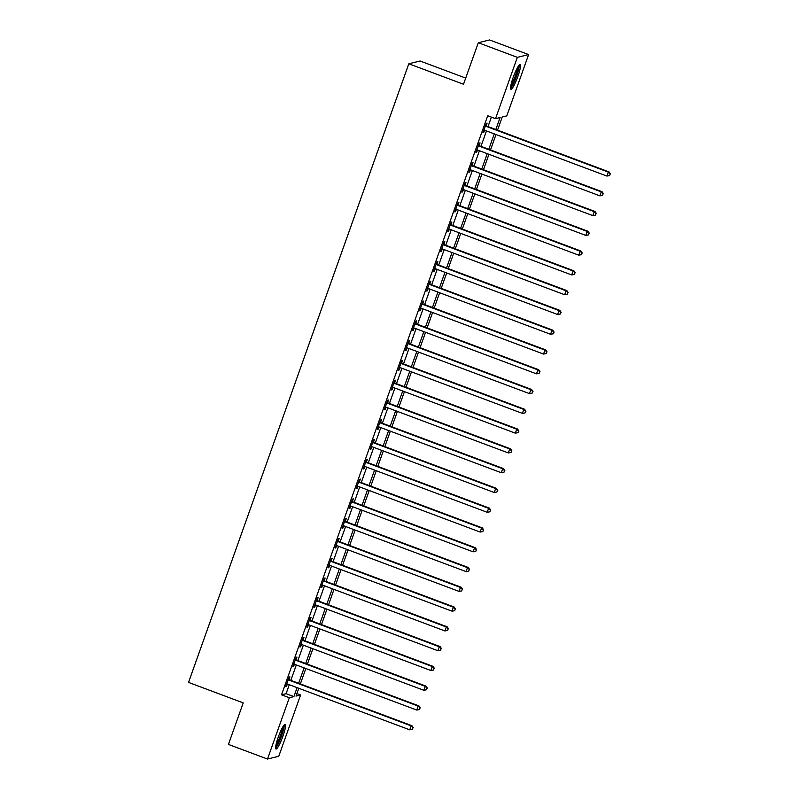 <?xml version="1.0" encoding="UTF-8"?>
<svg xmlns="http://www.w3.org/2000/svg" width="799" height="799" viewBox="0 0 799 799"><rect width="100%" height="100%" fill="white"/><g stroke="black" fill="none" stroke-linecap="round" stroke-linejoin="round"><path stroke-width="1.2" d="M278.212 737.287A13.174 2.027 -69.5 0 1 285.213 724.363A13.174 2.027 -69.5 0 1 282.966 736.119A13.174 2.027 -69.5 0 1 275.975 749.033A13.174 2.027 -69.5 0 1 278.212 737.287M513.148 77.513A13.174 2.027 -69.5 0 1 520.139 64.599A13.174 2.027 -69.5 0 1 517.902 76.344A13.174 2.027 -69.5 0 1 510.911 89.258A13.174 2.027 -69.5 0 1 513.148 77.513M465.707 78.082L420.084 61.004L408.818 63.78L188.534 682.406L243.226 702.89L228.434 744.418L267.495 759.05L289.328 697.737L293.892 696.618L297.088 687.649M408.818 63.78L463.51 84.255L478.301 42.727L489.557 39.95L528.618 54.582L506.786 115.885L502.221 117.014L497.547 130.147M296.918 693.592L300.594 694.97L278.761 756.273L267.495 759.05M495.829 129.508L500.094 117.533L495.53 118.661L487.71 115.735L281.518 694.81L286.082 693.692L289.278 684.723M290.836 680.349L296.319 664.938M297.877 660.573L303.36 645.163M304.918 640.788L310.402 625.387M311.96 621.013L317.443 605.612M319.001 601.238L324.484 585.837M326.042 581.462L331.525 566.052M333.083 561.687L338.566 546.276M340.124 541.902L345.617 526.501M347.166 522.127L352.659 506.726M354.217 502.351L359.7 486.951M361.258 482.576L366.741 467.165M368.299 462.801L373.782 447.39M375.34 443.016L380.823 427.615M382.381 423.24L387.865 407.84M389.423 403.465L394.906 388.064M396.464 383.69L401.957 368.279M403.505 363.915L408.998 348.504M410.556 344.129L416.039 328.729M417.597 324.354L423.08 308.953M424.639 304.579L430.122 289.178M431.68 284.804L437.163 269.393M438.721 265.028L444.204 249.618M445.762 245.243L451.245 229.842M452.803 225.468L458.286 210.067M459.844 205.693L465.338 190.292M466.886 185.917L472.379 170.507M473.937 166.142L479.42 150.731M480.978 146.357L486.461 130.956M488.019 126.582L491.395 117.113M486.192 125.673L487.1 123.106L486.341 123.296L482.966 132.784L483.725 132.594L484.554 130.257M479.15 145.458L480.059 142.881L479.3 143.071L475.924 152.559L476.683 152.369L477.512 150.032M472.099 165.233L473.018 162.656L472.259 162.846L468.883 172.334L469.642 172.155L470.471 169.807M465.058 185.008L465.977 182.432L465.218 182.621L461.832 192.12L462.601 191.93L463.43 189.583M458.017 204.784L458.936 202.217L458.177 202.397L454.791 211.895L455.55 211.705L456.389 209.358M450.976 224.559L451.894 221.992L451.135 222.182L447.75 231.67L448.509 231.48L449.348 229.143M443.934 244.344L444.853 241.767L444.094 241.957L440.708 251.445L441.467 251.256L442.306 248.918M436.893 264.119L437.812 261.543L437.043 261.732L433.667 271.221L434.426 271.041L435.265 268.694M429.852 283.895L430.761 281.318L430.002 281.508L426.626 291.006L427.385 290.816L428.224 288.469M422.811 303.67L423.72 301.103L422.961 301.283L419.585 310.781L420.344 310.591L421.173 308.254M415.76 323.445L416.678 320.878L415.919 321.068L412.544 330.556L413.303 330.367L414.132 328.029M408.718 343.23L409.637 340.654L408.878 340.843L405.493 350.332L406.262 350.142L407.091 347.805M401.677 363.006L402.596 360.429L401.837 360.619L398.451 370.107L399.22 369.927L400.049 367.58M394.636 382.781L395.555 380.204L394.796 380.394L391.41 389.892L392.169 389.702L393.008 387.355M387.595 402.556L388.514 399.989L387.755 400.169L384.369 409.667L385.128 409.478L385.967 407.14M380.554 422.331L381.473 419.765L380.704 419.954L377.328 429.443L378.087 429.253L378.926 426.916M373.513 442.117L374.431 439.54L373.662 439.73L370.287 449.218L371.046 449.028L371.885 446.691M366.471 461.892L367.38 459.315L366.621 459.505L363.245 468.993L364.004 468.813L364.833 466.466M359.43 481.667L360.339 479.09L359.58 479.28L356.204 488.778L356.963 488.589L357.792 486.241M352.379 501.442L353.298 498.876L352.539 499.055L349.163 508.554L349.922 508.364L350.751 506.027M345.338 521.228L346.257 518.651L345.498 518.841L342.112 528.329L342.881 528.139L343.71 525.802M338.297 541.003L339.215 538.426L338.456 538.616L335.071 548.104L335.83 547.924L336.669 545.577M331.255 560.778L332.174 558.201L331.415 558.391L328.029 567.879L328.788 567.699L329.627 565.352M324.214 580.553L325.133 577.977L324.364 578.166L320.988 587.664L321.747 587.475L322.586 585.128M317.173 600.329L318.092 597.762L317.323 597.942L313.947 607.44L314.706 607.25L315.545 604.913M310.132 620.114L311.041 617.537L310.282 617.727L306.906 627.215L307.665 627.025L308.504 624.688M303.091 639.889L304 637.312L303.24 637.502L299.865 646.99L300.624 646.81L301.453 644.463M296.039 659.664L296.958 657.088L296.199 657.277L292.824 666.775L293.583 666.586L294.412 664.239M288.998 679.44L289.917 676.863L289.158 677.053L285.772 686.551L286.541 686.361L287.37 684.014M478.301 42.727L517.362 57.348L528.618 54.582M281.518 694.81L289.328 697.737M495.53 118.661L517.362 57.348M298.646 683.275L304.129 667.864M305.687 663.5L311.171 648.089M312.729 643.714L318.212 628.314M319.77 623.939L325.253 608.538M326.811 604.164L332.294 588.763M333.852 584.389L339.345 568.978M340.893 564.613L346.386 549.203M347.945 544.828L353.428 529.427M354.986 525.053L360.469 509.652M362.027 505.278L367.51 489.877M369.068 485.502L374.551 470.092M376.109 465.727L381.592 450.316M383.15 445.942L388.634 430.541M390.192 426.167L395.675 410.766M397.233 406.391L402.726 390.991M404.274 386.616L409.767 371.205M411.325 366.841L416.808 351.43M418.366 347.056L423.85 331.655M425.408 327.28L430.891 311.88M432.449 307.505L437.932 292.104M439.49 287.73L444.973 272.319M446.531 267.955L452.014 252.544M453.572 248.169L459.065 232.769M460.614 228.394L466.107 212.993M467.665 208.619L473.148 193.208M474.706 188.844L480.189 173.433M481.747 169.068L487.23 153.658M488.788 149.283L494.271 133.882M298.806 688.289L296.02 696.089L300.594 694.97M495.989 134.522L490.506 149.932M488.948 154.297L483.465 169.708M481.907 174.082L476.414 189.483M474.866 193.857L469.373 209.258M467.815 213.633L462.331 229.033M460.773 233.408L455.29 248.819M453.732 253.183L448.249 268.594M446.691 272.968L441.208 288.369M439.65 292.744L434.167 308.144M432.609 312.519L427.125 327.92M425.567 332.294L420.074 347.705M418.526 352.069L413.033 367.48M411.475 371.855L405.992 387.255M404.434 391.63L398.951 407.031M397.393 411.405L391.909 426.806M390.351 431.18L384.868 446.591M383.31 450.956L377.827 466.366M376.269 470.741L370.786 486.142M369.228 490.516L363.745 505.917M362.187 510.291L356.694 525.692M355.146 530.067L349.652 545.477M348.094 549.842L342.611 565.253M341.053 569.627L335.57 585.028M334.012 589.402L328.529 604.803M326.971 609.178L321.488 624.588M319.93 628.953L314.446 644.364M312.888 648.728L307.405 664.139M305.847 668.513L300.354 683.914M286.082 693.692L293.892 696.618M483.115 132.364L483.725 132.594M476.074 152.14L476.683 152.369M469.023 171.925L469.642 172.155M461.982 191.7L462.601 191.93M454.941 211.475L455.55 211.705M447.899 231.251L448.509 231.48M440.858 251.026L441.467 251.256M433.817 270.811L434.426 271.041M426.776 290.586L427.385 290.816M419.735 310.362L420.344 310.591M412.683 330.137L413.303 330.367M405.642 349.922L406.262 350.142M398.601 369.697L399.22 369.927M391.56 389.473L392.169 389.702M384.519 409.248L385.128 409.478M377.478 429.023L378.087 429.253M370.436 448.808L371.046 449.028M363.395 468.584L364.004 468.813M356.344 488.359L356.963 488.589M349.303 508.134L349.922 508.364M342.262 527.909L342.881 528.139M335.22 547.695L335.83 547.924M328.179 567.47L328.788 567.699M321.138 587.245L321.747 587.475M314.097 607.02L314.706 607.25M307.056 626.796L307.665 627.025M300.015 646.581L300.624 646.81M292.963 666.356L293.583 666.586M285.922 686.131L286.541 686.361M485.422 125.862L485.592 126.022A1.688 1.658 -103.8 0 0 486.142 126.352L608.319 172.105L606.91 176.06L484.733 130.307A1.688 1.658 -103.8 0 0 484.104 130.207L483.884 130.207M485.662 125.193L486.361 125.833A1.688 1.658 -103.8 0 0 486.901 126.162L609.078 171.925L608.319 172.105L610.156 174.002L609.597 175.58L610.156 174.002M610.466 173.922L609.078 171.925M606.91 176.06L609.597 175.58M478.381 145.638L478.551 145.798A1.688 1.658 -103.8 0 0 479.1 146.127L601.277 191.89L599.869 195.845L477.692 150.082A1.688 1.658 -103.8 0 0 477.063 149.982L476.833 149.992M478.621 144.979L479.31 145.608A1.688 1.658 -103.8 0 0 479.859 145.937L602.037 191.7L601.277 191.89L603.115 193.777L602.556 195.356L603.115 193.777M603.425 193.698L602.037 191.7M599.869 195.845L602.556 195.356M471.34 165.423L471.51 165.573A1.688 1.658 -103.8 0 0 472.049 165.902L594.236 211.665L592.828 215.62L470.641 169.857A1.688 1.658 -103.8 0 0 470.022 169.758L469.792 169.768M471.58 164.754L472.269 165.383A1.688 1.658 -103.8 0 0 472.818 165.723L594.995 211.475L594.236 211.665L596.074 213.553L595.515 215.141L596.074 213.553M596.374 213.483L594.995 211.475M592.828 215.62L595.515 215.141M464.299 185.198L464.469 185.348A1.688 1.658 -103.8 0 0 465.008 185.688L587.195 231.44L585.787 235.395L463.6 189.643A1.688 1.658 -103.8 0 0 462.981 189.533L462.751 189.543M464.539 184.529L465.228 185.168A1.688 1.658 -103.8 0 0 465.777 185.498L587.954 231.251L587.195 231.44L589.033 233.328L588.464 234.916L589.033 233.328M589.332 233.258L587.954 231.251M585.787 235.395L588.464 234.916M457.258 204.973L457.428 205.133A1.688 1.658 -103.8 0 0 457.967 205.463L580.154 251.216L578.746 255.171L456.559 209.418A1.688 1.658 -103.8 0 0 455.939 209.308L455.71 209.318M457.497 204.304L458.187 204.944A1.688 1.658 -103.8 0 0 458.726 205.273L580.913 251.026L580.154 251.216L581.992 253.113L581.422 254.691L581.992 253.113M582.291 253.033L580.913 251.026M578.746 255.171L581.422 254.691M518.481 66.017A11.396 1.758 -69.5 0 1 518.591 66.956A11.396 1.758 -69.5 0 1 515.395 78.452A11.396 1.758 -69.5 0 1 510.591 87.101M510.531 88.29A13.084 2.017 110.5 0 0 515.954 77.733A13.084 2.017 110.5 0 0 519.24 65.548A13.084 2.017 110.5 0 0 519.23 65.079M510.901 85.213A10.557 1.628 110.5 0 0 515.015 76.734A10.557 1.628 110.5 0 0 517.482 67.645M283.545 725.792A11.396 1.758 -69.5 0 1 281.398 735.729A11.396 1.758 -69.5 0 1 275.655 746.865M275.965 744.988A10.557 1.628 110.5 0 0 280.459 735.47A10.557 1.628 110.5 0 0 282.546 727.41M275.605 748.064A13.084 2.017 110.5 0 0 281.697 735.649A13.084 2.017 110.5 0 0 284.294 724.853M450.217 224.749L450.386 224.909A1.688 1.658 -103.8 0 0 450.926 225.238L573.113 270.991L571.704 274.946L449.517 229.193A1.688 1.658 -103.8 0 0 448.898 229.093L448.668 229.093M450.456 224.08L451.145 224.719A1.688 1.658 -103.8 0 0 451.685 225.048L573.872 270.811L573.113 270.991L574.95 272.888L574.381 274.466L574.95 272.888M575.25 272.809L573.872 270.811M571.704 274.946L574.381 274.466M443.175 244.524L443.345 244.684A1.688 1.658 -103.8 0 0 443.884 245.013L566.072 290.776L564.663 294.731L442.476 248.968A1.688 1.658 -103.8 0 0 441.857 248.869L441.627 248.879M443.415 243.865L444.104 244.494A1.688 1.658 -103.8 0 0 444.644 244.824L566.831 290.586L566.072 290.776L567.899 292.664L567.34 294.242L567.899 292.664M568.209 292.584L566.831 290.586M564.663 294.731L567.34 294.242M436.134 264.309L436.304 264.459A1.688 1.658 -103.8 0 0 436.843 264.789L559.02 310.551L557.612 314.506L435.435 268.744A1.688 1.658 -103.8 0 0 434.806 268.644L434.586 268.654M436.364 263.64L437.063 264.269A1.688 1.658 -103.8 0 0 437.602 264.609L559.789 310.362L559.02 310.551L560.858 312.439L560.299 314.027L560.858 312.439M561.168 312.369L559.789 310.362M557.612 314.506L560.299 314.027M429.093 284.084L429.253 284.234A1.688 1.658 -103.8 0 0 429.802 284.574L551.979 330.327L550.571 334.282L428.394 288.529A1.688 1.658 -103.8 0 0 427.765 288.419L427.545 288.429M429.323 283.415L430.022 284.054A1.688 1.658 -103.8 0 0 430.561 284.384L552.748 330.137L551.979 330.327L553.817 332.214L553.258 333.802L553.817 332.214M554.126 332.144L552.748 330.137M550.571 334.282L553.258 333.802M422.042 303.86L422.212 304.019A1.688 1.658 -103.8 0 0 422.761 304.349L544.938 350.102L543.53 354.057L421.353 308.304A1.688 1.658 -103.8 0 0 420.723 308.194L420.494 308.204M422.281 303.191L422.981 303.83A1.688 1.658 -103.8 0 0 423.52 304.159L545.697 349.912L544.938 350.102L546.776 351.999L546.216 353.577L546.776 351.999M547.085 351.92L545.697 349.912M543.53 354.057L546.216 353.577M415.001 323.635L415.17 323.795A1.688 1.658 -103.8 0 0 415.72 324.124L537.897 369.877L536.489 373.832L414.311 328.079A1.688 1.658 -103.8 0 0 413.682 327.98L413.453 327.98M415.24 322.976L415.929 323.605A1.688 1.658 -103.8 0 0 416.479 323.935L538.656 369.697L537.897 369.877L539.734 371.775L539.175 373.353L539.734 371.775M540.034 371.695L538.656 369.697M536.489 373.832L539.175 373.353M407.959 343.41L408.129 343.57A1.688 1.658 -103.8 0 0 408.669 343.9L530.856 389.662L529.447 393.617L407.26 347.855A1.688 1.658 -103.8 0 0 406.641 347.755L406.411 347.765M408.199 342.751L408.888 343.38A1.688 1.658 -103.8 0 0 409.438 343.72L531.615 389.473L530.856 389.662L532.693 391.55L532.124 393.128L532.693 391.55M532.993 391.47L531.615 389.473M529.447 393.617L532.124 393.128M400.918 363.195L401.088 363.345A1.688 1.658 -103.8 0 0 401.627 363.675L523.814 409.438L522.406 413.393L400.219 367.64A1.688 1.658 -103.8 0 0 399.6 367.53L399.37 367.54M401.158 362.526L401.847 363.155A1.688 1.658 -103.8 0 0 402.386 363.495L524.573 409.248L523.814 409.438L525.652 411.325L525.083 412.913L525.652 411.325M525.952 411.255L524.573 409.248M522.406 413.393L525.083 412.913M393.877 382.971L394.047 383.121A1.688 1.658 -103.8 0 0 394.586 383.46L516.773 429.213L515.365 433.168L393.178 387.415A1.688 1.658 -103.8 0 0 392.559 387.305L392.329 387.315M394.117 382.302L394.806 382.941A1.688 1.658 -103.8 0 0 395.345 383.27L517.532 429.023L516.773 429.213L518.611 431.1L518.042 432.688L518.611 431.1M518.911 431.031L517.532 429.023M515.365 433.168L518.042 432.688M386.836 402.746L387.006 402.906A1.688 1.658 -103.8 0 0 387.545 403.235L509.732 448.988L508.324 452.943L386.137 407.19A1.688 1.658 -103.8 0 0 385.517 407.091L385.288 407.091M387.076 402.077L387.765 402.716A1.688 1.658 -103.8 0 0 388.304 403.046L510.491 448.798L509.732 448.988L511.57 450.886L511 452.464L511.57 450.886M511.869 450.806L510.491 448.798M508.324 452.943L511 452.464M379.795 422.521L379.964 422.681A1.688 1.658 -103.8 0 0 380.504 423.011L502.681 468.763L501.273 472.718L379.096 426.966A1.688 1.658 -103.8 0 0 378.466 426.866L378.247 426.866M380.024 421.862L380.724 422.491A1.688 1.658 -103.8 0 0 381.263 422.821L503.45 468.584L502.681 468.763L504.519 470.661L503.959 472.239L504.519 470.661M504.828 470.581L503.45 468.584M501.273 472.718L503.959 472.239M372.753 442.296L372.913 442.456A1.688 1.658 -103.8 0 0 373.463 442.786L495.64 488.549L494.231 492.504L372.054 446.741A1.688 1.658 -103.8 0 0 371.425 446.641L371.205 446.651M372.983 441.637L373.682 442.266A1.688 1.658 -103.8 0 0 374.222 442.606L496.409 488.359L495.64 488.549L497.477 490.436L496.918 492.014L497.477 490.436M497.787 490.356L496.409 488.359M494.231 492.504L496.918 492.014M365.702 462.082L365.872 462.231A1.688 1.658 -103.8 0 0 366.421 462.561L488.598 508.324L487.19 512.279L365.013 466.526A1.688 1.658 -103.8 0 0 364.384 466.416L364.164 466.426M365.942 461.413L366.641 462.042A1.688 1.658 -103.8 0 0 367.18 462.381L489.358 508.134L488.598 508.324L490.436 510.211L489.877 511.799L490.436 510.211M490.746 510.142L489.358 508.134M487.19 512.279L489.877 511.799M358.661 481.857L358.831 482.007A1.688 1.658 -103.8 0 0 359.38 482.346L481.557 528.099L480.149 532.054L357.972 486.301A1.688 1.658 -103.8 0 0 357.343 486.192L357.113 486.201M358.901 481.188L359.59 481.827A1.688 1.658 -103.8 0 0 360.139 482.157L482.316 527.909L481.557 528.099L483.395 529.987L482.836 531.575L483.395 529.987M483.705 529.917L482.316 527.909M480.149 532.054L482.836 531.575M351.62 501.632L351.79 501.792A1.688 1.658 -103.8 0 0 352.329 502.122L474.516 547.874L473.108 551.829L350.921 506.077A1.688 1.658 -103.8 0 0 350.302 505.977L350.072 505.977M351.86 500.963L352.549 501.602A1.688 1.658 -103.8 0 0 353.098 501.932L475.275 547.685L474.516 547.874L476.354 549.772L475.795 551.35L476.354 549.772M476.653 549.692L475.275 547.685M473.108 551.829L475.795 551.35M344.579 521.407L344.749 521.567A1.688 1.658 -103.8 0 0 345.288 521.897L467.475 567.65L466.067 571.605L343.88 525.852A1.688 1.658 -103.8 0 0 343.26 525.752L343.031 525.752M344.818 520.748L345.508 521.377A1.688 1.658 -103.8 0 0 346.057 521.707L468.234 567.47L467.475 567.65L469.313 569.547L468.743 571.125L469.313 569.547M469.612 569.467L468.234 567.47M466.067 571.605L468.743 571.125M337.538 541.183L337.707 541.342A1.688 1.658 -103.8 0 0 338.247 541.672L460.434 587.435L459.026 591.39L336.838 545.627A1.688 1.658 -103.8 0 0 336.219 545.527L335.989 545.537M337.777 540.524L338.466 541.153A1.688 1.658 -103.8 0 0 339.006 541.492L461.193 587.245L460.434 587.435L462.271 589.322L461.702 590.9L462.271 589.322M462.571 589.243L461.193 587.245M459.026 591.39L461.702 590.9M330.496 560.968L330.666 561.118A1.688 1.658 -103.8 0 0 331.205 561.457L453.393 607.21L451.984 611.165L329.797 565.412A1.688 1.658 -103.8 0 0 329.178 565.302L328.948 565.312M330.736 560.299L331.425 560.928A1.688 1.658 -103.8 0 0 331.965 561.268L454.152 607.02L453.393 607.21L455.23 609.098L454.661 610.686L455.23 609.098M455.53 609.028L454.152 607.02M451.984 611.165L454.661 610.686M323.455 580.743L323.625 580.893A1.688 1.658 -103.8 0 0 324.164 581.233L446.351 626.985L444.943 630.94L322.756 585.188A1.688 1.658 -103.8 0 0 322.127 585.078L321.907 585.088M323.685 580.074L324.384 580.713A1.688 1.658 -103.8 0 0 324.923 581.043L447.11 626.796L446.351 626.985L448.179 628.873L447.62 630.461L448.179 628.873M448.489 628.803L447.11 626.796M444.943 630.94L447.62 630.461M316.414 600.518L316.584 600.678A1.688 1.658 -103.8 0 0 317.123 601.008L439.3 646.761L437.892 650.716L315.715 604.963A1.688 1.658 -103.8 0 0 315.086 604.863L314.866 604.863M316.644 599.849L317.343 600.488A1.688 1.658 -103.8 0 0 317.882 600.818L440.069 646.571L439.3 646.761L441.138 648.658L440.579 650.236L441.138 648.658M441.447 648.578L440.069 646.571M437.892 650.716L440.579 650.236M309.363 620.294L309.533 620.453A1.688 1.658 -103.8 0 0 310.082 620.783L432.259 666.536L430.851 670.501L308.674 624.738A1.688 1.658 -103.8 0 0 308.044 624.638L307.825 624.638M309.603 619.634L310.302 620.264A1.688 1.658 -103.8 0 0 310.841 620.593L433.018 666.356L432.259 666.536L434.097 668.433L433.537 670.011L434.097 668.433M434.406 668.354L433.018 666.356M430.851 670.501L433.537 670.011M302.322 640.079L302.491 640.229A1.688 1.658 -103.8 0 0 303.041 640.558L425.218 686.321L423.81 690.276L301.632 644.513A1.688 1.658 -103.8 0 0 301.003 644.413L300.774 644.423M302.561 639.41L303.26 640.039A1.688 1.658 -103.8 0 0 303.8 640.379L425.977 686.131L425.218 686.321L427.056 688.209L426.496 689.787L427.056 688.209M427.365 688.139L425.977 686.131M423.81 690.276L426.496 689.787M295.28 659.854L295.45 660.004A1.688 1.658 -103.8 0 0 296 660.344L418.177 706.096L416.768 710.051L294.581 664.299A1.688 1.658 -103.8 0 0 293.962 664.189L293.732 664.199M295.52 659.185L296.209 659.814A1.688 1.658 -103.8 0 0 296.759 660.154L418.936 705.907L418.177 706.096L420.014 707.984L419.455 709.572L420.014 707.984M420.314 707.914L418.936 705.907M416.768 710.051L419.455 709.572M288.239 679.629L288.409 679.779A1.688 1.658 -103.8 0 0 288.948 680.119L411.135 725.872L409.727 729.827L287.54 684.074A1.688 1.658 -103.8 0 0 286.921 683.964L286.691 683.974M288.479 678.96L289.168 679.599A1.688 1.658 -103.8 0 0 289.717 679.929L411.894 725.682L411.135 725.872L412.973 727.759L412.404 729.347L412.973 727.759M413.273 727.689L411.894 725.682M409.727 729.827L412.404 729.347M485.592 126.022L486.361 125.833M486.142 126.352L486.901 126.162M478.551 145.798L479.31 145.608M479.1 146.127L479.859 145.937M471.51 165.573L472.269 165.383M472.049 165.902L472.818 165.723M464.469 185.348L465.228 185.168M465.008 185.688L465.777 185.498M457.428 205.133L458.187 204.944M457.967 205.463L458.726 205.273M450.386 224.909L451.145 224.719M450.926 225.238L451.685 225.048M443.345 244.684L444.104 244.494M443.884 245.013L444.644 244.824M436.304 264.459L437.063 264.269M436.843 264.789L437.602 264.609M429.253 284.234L430.022 284.054M429.802 284.574L430.561 284.384M422.212 304.019L422.981 303.83M422.761 304.349L423.52 304.159M415.17 323.795L415.929 323.605M415.72 324.124L416.479 323.935M408.129 343.57L408.888 343.38M408.669 343.9L409.438 343.72M401.088 363.345L401.847 363.155M401.627 363.675L402.386 363.495M394.047 383.121L394.806 382.941M394.586 383.46L395.345 383.27M387.006 402.906L387.765 402.716M387.545 403.235L388.304 403.046M379.964 422.681L380.724 422.491M380.504 423.011L381.263 422.821M372.913 442.456L373.682 442.266M373.463 442.786L374.222 442.606M365.872 462.231L366.641 462.042M366.421 462.561L367.18 462.381M358.831 482.007L359.59 481.827M359.38 482.346L360.139 482.157M351.79 501.792L352.549 501.602M352.329 502.122L353.098 501.932M344.749 521.567L345.508 521.377M345.288 521.897L346.057 521.707M337.707 541.342L338.466 541.153M338.247 541.672L339.006 541.492M330.666 561.118L331.425 560.928M331.205 561.457L331.965 561.268M323.625 580.893L324.384 580.713M324.164 581.233L324.923 581.043M316.584 600.678L317.343 600.488M317.123 601.008L317.882 600.818M309.533 620.453L310.302 620.264M310.082 620.783L310.841 620.593M302.491 640.229L303.26 640.039M303.041 640.558L303.8 640.379M295.45 660.004L296.209 659.814M296 660.344L296.759 660.154M288.409 679.779L289.168 679.599M288.948 680.119L289.717 679.929"/></g></svg>
